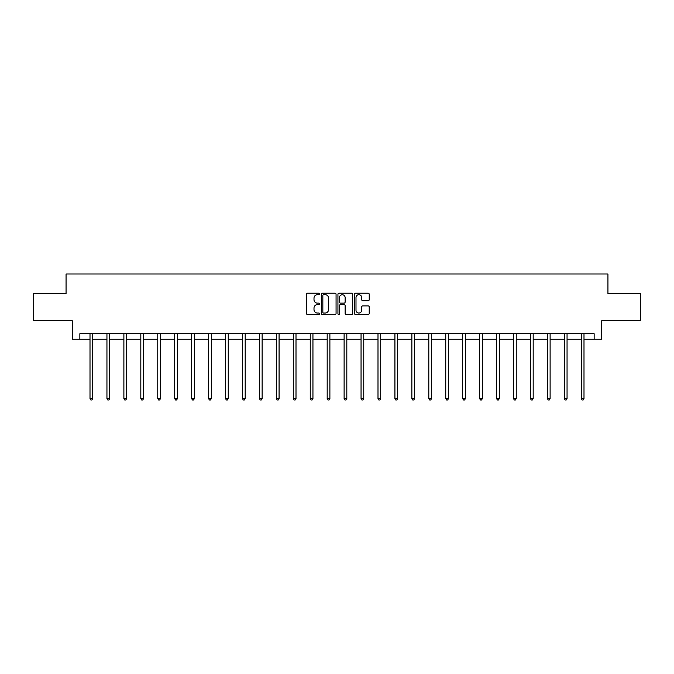 <?xml version="1.0" encoding="UTF-8"?>
<svg xmlns="http://www.w3.org/2000/svg" width="674" height="674" viewBox="0 0 674 674"><rect width="100%" height="100%" fill="white"/><g stroke="black" fill="none" stroke-linecap="round" stroke-linejoin="round"><path stroke-width="1.01" d="M319.628 293.957A0.75 0.75 0 0 0 318.878 293.207L307.555 293.207A1.07 1.07 0 0 0 306.485 294.277L306.485 313.461A1.07 1.07 0 0 0 307.555 314.531L318.878 314.531A0.75 0.75 0 0 0 319.628 313.781A0.75 0.75 0 0 0 318.878 313.039L317.412 313.039A3.412 3.412 0 0 1 314 309.627L314 308.026A3.412 3.412 0 0 1 317.412 304.614L318.878 304.614A0.75 0.75 0 0 0 319.628 303.864A0.75 0.75 0 0 0 318.878 303.123L317.412 303.123A3.412 3.412 0 0 1 314 299.711L314 298.11A3.412 3.412 0 0 1 317.412 294.698L318.878 294.698A0.75 0.75 0 0 0 319.628 293.957M368.147 300.722A1.07 1.07 0 0 0 369.217 299.66L369.217 294.277A1.07 1.07 0 0 0 368.147 293.207L355.577 293.207A1.07 1.07 0 0 0 354.507 294.277L354.507 313.461A1.07 1.07 0 0 0 355.577 314.531L368.147 314.531A1.07 1.07 0 0 0 369.217 313.461L369.217 306.956A1.07 1.07 0 0 0 368.147 305.895L362.772 305.895A1.07 1.07 0 0 0 361.702 306.956L361.702 310.183A2.848 2.848 0 0 1 358.854 313.039A2.848 2.848 0 0 1 355.998 310.183L355.998 297.554A2.848 2.848 0 0 1 358.854 294.698A2.848 2.848 0 0 1 361.702 297.554L361.702 299.66A1.07 1.07 0 0 0 362.772 300.722L368.147 300.722M79.852 339.157L79.852 333.731L594.148 333.731L594.148 339.157L601.747 339.157L601.747 320.698L640.3 320.698L640.3 293.552L607.94 293.552L607.94 274.006L66.06 274.006L66.06 293.552L33.7 293.552L33.7 320.698L72.253 320.698L72.253 339.157L90.004 339.157M336.065 294.277A1.07 1.07 0 0 0 335.003 293.207L322.425 293.207A1.07 1.07 0 0 0 321.355 294.277L321.355 313.461A1.07 1.07 0 0 0 322.425 314.531L335.003 314.531A1.07 1.07 0 0 0 336.065 313.461L336.065 294.277M338.997 293.207L351.575 293.207A1.07 1.07 0 0 1 352.645 294.277L352.645 313.461A1.07 1.07 0 0 1 351.575 314.531L346.192 314.531A1.07 1.07 0 0 1 345.13 313.461L345.13 305.684A1.07 1.07 0 0 0 344.06 304.614L340.488 304.614A1.07 1.07 0 0 0 339.426 305.684L339.426 313.781A0.75 0.75 0 0 1 338.677 314.531A0.75 0.75 0 0 1 337.935 313.781L337.935 294.277A1.07 1.07 0 0 1 338.997 293.207M92.717 339.157L106.947 339.157M109.66 339.157L123.89 339.157M126.602 339.157L140.824 339.157M143.545 339.157L157.767 339.157M160.479 339.157L174.709 339.157M177.422 339.157L191.652 339.157M194.365 339.157L208.586 339.157M211.307 339.157L225.529 339.157M228.242 339.157L242.472 339.157M245.184 339.157L259.414 339.157M262.127 339.157L276.348 339.157M279.07 339.157L293.291 339.157M296.004 339.157L310.234 339.157M312.947 339.157L327.176 339.157M329.889 339.157L344.111 339.157M346.824 339.157L361.053 339.157M363.766 339.157L377.996 339.157M380.709 339.157L394.93 339.157M397.652 339.157L411.873 339.157M414.586 339.157L428.816 339.157M431.529 339.157L445.758 339.157M448.471 339.157L462.693 339.157M465.414 339.157L479.635 339.157M482.348 339.157L496.578 339.157M499.291 339.157L513.521 339.157M516.233 339.157L530.455 339.157M533.176 339.157L547.398 339.157M550.11 339.157L564.34 339.157M567.053 339.157L581.283 339.157M583.996 339.157L594.148 339.157M323.596 294.698A0.75 0.75 0 0 0 322.846 295.448L322.846 312.289A0.75 0.75 0 0 0 323.596 313.039L325.138 313.039A3.412 3.412 0 0 0 328.55 309.627L328.55 298.11A3.412 3.412 0 0 0 325.138 294.698L323.596 294.698M345.13 297.605A2.848 2.848 0 0 0 342.274 294.757A2.848 2.848 0 0 0 339.426 297.605L339.426 302.053A1.07 1.07 0 0 0 340.488 303.123L344.06 303.123A1.07 1.07 0 0 0 345.13 302.053L345.13 297.605M92.86 333.731L92.801 333.891A1.087 1.087 0 0 0 92.717 334.296L92.717 398.587L90.004 398.587L90.004 334.296A1.087 1.087 0 0 0 89.928 333.891L89.861 333.731M92.717 398.587L91.908 399.994L90.822 399.994L90.004 398.587M109.803 333.731L109.736 333.891A1.087 1.087 0 0 0 109.66 334.296L109.66 398.587L106.947 398.587L106.947 334.296A1.087 1.087 0 0 0 106.871 333.891L106.804 333.731M109.66 398.587L108.843 399.994L107.764 399.994L106.947 398.587M126.746 333.731L126.678 333.891A1.087 1.087 0 0 0 126.602 334.296L126.602 398.587L123.89 398.587L123.89 334.296A1.087 1.087 0 0 0 123.805 333.891L123.746 333.731M126.602 398.587L125.785 399.994L124.698 399.994L123.89 398.587M143.688 333.731L143.621 333.891A1.087 1.087 0 0 0 143.545 334.296L143.545 398.587L140.824 398.587L140.824 334.296A1.087 1.087 0 0 0 140.748 333.891L140.681 333.731M143.545 398.587L142.728 399.994L141.641 399.994L140.824 398.587M160.623 333.731L160.564 333.891A1.087 1.087 0 0 0 160.479 334.296L160.479 398.587L157.767 398.587L157.767 334.296A1.087 1.087 0 0 0 157.691 333.891L157.623 333.731M160.479 398.587L159.671 399.994L158.584 399.994L157.767 398.587M177.565 333.731L177.498 333.891A1.087 1.087 0 0 0 177.422 334.296L177.422 398.587L174.709 398.587L174.709 334.296A1.087 1.087 0 0 0 174.633 333.891L174.566 333.731M177.422 398.587L176.605 399.994L175.526 399.994L174.709 398.587M194.508 333.731L194.441 333.891A1.087 1.087 0 0 0 194.365 334.296L194.365 398.587L191.652 398.587L191.652 334.296A1.087 1.087 0 0 0 191.568 333.891L191.509 333.731M194.365 398.587L193.548 399.994L192.461 399.994L191.652 398.587M211.442 333.731L211.383 333.891A1.087 1.087 0 0 0 211.307 334.296L211.307 398.587L208.586 398.587L208.586 334.296A1.087 1.087 0 0 0 208.51 333.891L208.443 333.731M211.307 398.587L210.49 399.994L209.403 399.994L208.586 398.587M228.385 333.731L228.326 333.891A1.087 1.087 0 0 0 228.242 334.296L228.242 398.587L225.529 398.587L225.529 334.296A1.087 1.087 0 0 0 225.453 333.891L225.386 333.731M228.242 398.587L227.433 399.994L226.346 399.994L225.529 398.587M245.328 333.731L245.26 333.891A1.087 1.087 0 0 0 245.184 334.296L245.184 398.587L242.472 398.587L242.472 334.296A1.087 1.087 0 0 0 242.387 333.891L242.328 333.731M245.184 398.587L244.367 399.994L243.28 399.994L242.472 398.587M262.27 333.731L262.203 333.891A1.087 1.087 0 0 0 262.127 334.296L262.127 398.587L259.414 398.587L259.414 334.296A1.087 1.087 0 0 0 259.33 333.891L259.271 333.731M262.127 398.587L261.31 399.994L260.223 399.994L259.414 398.587M279.204 333.731L279.146 333.891A1.087 1.087 0 0 0 279.07 334.296L279.07 398.587L276.348 398.587L276.348 334.296A1.087 1.087 0 0 0 276.273 333.891L276.205 333.731M279.07 398.587L278.252 399.994L277.166 399.994L276.348 398.587M296.147 333.731L296.088 333.891A1.087 1.087 0 0 0 296.004 334.296L296.004 398.587L293.291 398.587L293.291 334.296A1.087 1.087 0 0 0 293.215 333.891L293.148 333.731M296.004 398.587L295.195 399.994L294.108 399.994L293.291 398.587M313.09 333.731L313.022 333.891A1.087 1.087 0 0 0 312.947 334.296L312.947 398.587L310.234 398.587L310.234 334.296A1.087 1.087 0 0 0 310.15 333.891L310.091 333.731M312.947 398.587L312.129 399.994L311.043 399.994L310.234 398.587M330.033 333.731L329.965 333.891A1.087 1.087 0 0 0 329.889 334.296L329.889 398.587L327.176 398.587L327.176 334.296A1.087 1.087 0 0 0 327.092 333.891L327.033 333.731M329.889 398.587L329.072 399.994L327.985 399.994L327.176 398.587M346.967 333.731L346.908 333.891A1.087 1.087 0 0 0 346.824 334.296L346.824 398.587L344.111 398.587L344.111 334.296A1.087 1.087 0 0 0 344.035 333.891L343.967 333.731M346.824 398.587L346.015 399.994L344.928 399.994L344.111 398.587M363.909 333.731L363.85 333.891A1.087 1.087 0 0 0 363.766 334.296L363.766 398.587L361.053 398.587L361.053 334.296A1.087 1.087 0 0 0 360.978 333.891L360.91 333.731M363.766 398.587L362.957 399.994L361.871 399.994L361.053 398.587M380.852 333.731L380.785 333.891A1.087 1.087 0 0 0 380.709 334.296L380.709 398.587L377.996 398.587L377.996 334.296A1.087 1.087 0 0 0 377.912 333.891L377.853 333.731M380.709 398.587L379.892 399.994L378.805 399.994L377.996 398.587M397.795 333.731L397.727 333.891A1.087 1.087 0 0 0 397.652 334.296L397.652 398.587L394.93 398.587L394.93 334.296A1.087 1.087 0 0 0 394.854 333.891L394.796 333.731M397.652 398.587L396.834 399.994L395.748 399.994L394.93 398.587M414.729 333.731L414.67 333.891A1.087 1.087 0 0 0 414.586 334.296L414.586 398.587L411.873 398.587L411.873 334.296A1.087 1.087 0 0 0 411.797 333.891L411.73 333.731M414.586 398.587L413.777 399.994L412.69 399.994L411.873 398.587M431.672 333.731L431.613 333.891A1.087 1.087 0 0 0 431.529 334.296L431.529 398.587L428.816 398.587L428.816 334.296A1.087 1.087 0 0 0 428.74 333.891L428.672 333.731M431.529 398.587L430.72 399.994L429.633 399.994L428.816 398.587M448.614 333.731L448.547 333.891A1.087 1.087 0 0 0 448.471 334.296L448.471 398.587L445.758 398.587L445.758 334.296A1.087 1.087 0 0 0 445.674 333.891L445.615 333.731M448.471 398.587L447.654 399.994L446.567 399.994L445.758 398.587M465.557 333.731L465.49 333.891A1.087 1.087 0 0 0 465.414 334.296L465.414 398.587L462.693 398.587L462.693 334.296A1.087 1.087 0 0 0 462.617 333.891L462.558 333.731M465.414 398.587L464.597 399.994L463.51 399.994L462.693 398.587M482.491 333.731L482.432 333.891A1.087 1.087 0 0 0 482.348 334.296L482.348 398.587L479.635 398.587L479.635 334.296A1.087 1.087 0 0 0 479.559 333.891L479.492 333.731M482.348 398.587L481.539 399.994L480.452 399.994L479.635 398.587M499.434 333.731L499.367 333.891A1.087 1.087 0 0 0 499.291 334.296L499.291 398.587L496.578 398.587L496.578 334.296A1.087 1.087 0 0 0 496.502 333.891L496.435 333.731M499.291 398.587L498.474 399.994L497.395 399.994L496.578 398.587M516.377 333.731L516.309 333.891A1.087 1.087 0 0 0 516.233 334.296L516.233 398.587L513.521 398.587L513.521 334.296A1.087 1.087 0 0 0 513.436 333.891L513.377 333.731M516.233 398.587L515.416 399.994L514.329 399.994L513.521 398.587M533.319 333.731L533.252 333.891A1.087 1.087 0 0 0 533.176 334.296L533.176 398.587L530.455 398.587L530.455 334.296A1.087 1.087 0 0 0 530.379 333.891L530.312 333.731M533.176 398.587L532.359 399.994L531.272 399.994L530.455 398.587M550.254 333.731L550.195 333.891A1.087 1.087 0 0 0 550.11 334.296L550.11 398.587L547.398 398.587L547.398 334.296A1.087 1.087 0 0 0 547.322 333.891L547.254 333.731M550.11 398.587L549.302 399.994L548.215 399.994L547.398 398.587M567.196 333.731L567.129 333.891A1.087 1.087 0 0 0 567.053 334.296L567.053 398.587L564.34 398.587L564.34 334.296A1.087 1.087 0 0 0 564.264 333.891L564.197 333.731M567.053 398.587L566.236 399.994L565.157 399.994L564.34 398.587M584.139 333.731L584.072 333.891A1.087 1.087 0 0 0 583.996 334.296L583.996 398.587L581.283 398.587L581.283 334.296A1.087 1.087 0 0 0 581.199 333.891L581.14 333.731M583.996 398.587L583.179 399.994L582.092 399.994L581.283 398.587"/></g></svg>
